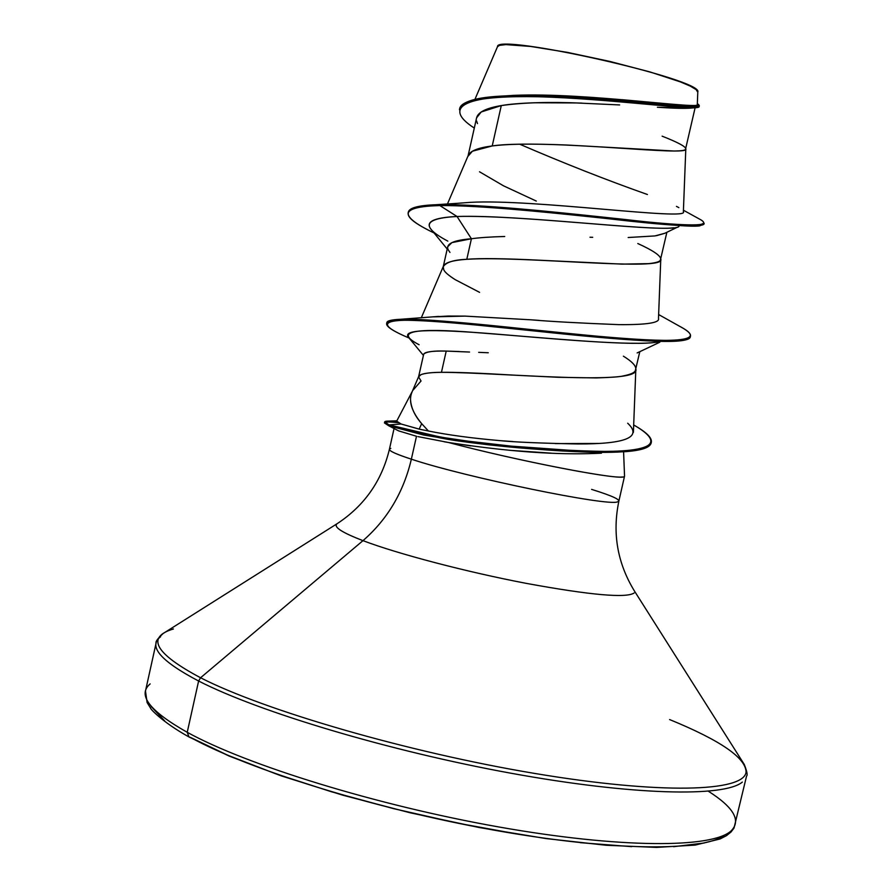 <?xml version="1.0" encoding="UTF-8"?>
<svg xmlns="http://www.w3.org/2000/svg" width="892" height="892" viewBox="0 0 892 892"><rect width="100%" height="100%" fill="white"/><g stroke="black" fill="none" stroke-linecap="round" stroke-linejoin="round"><path stroke-width="1.34" d="M723.234 835.938L724.527 835.035C703.643 851.704 612.28 851.358 493.332 830.017C374.506 808.754 248.556 769.54 190.319 737.338L188.959 736.948L187.231 732.299C149.466 710.969 137.112 694.846 150.146 683.919C137.112 694.846 149.466 710.969 187.231 732.299L198.615 681.02C160.538 660.994 147.871 646.232 160.593 636.732C147.871 646.232 160.538 660.994 198.615 681.02L200.566 677.764C154.918 653.435 145.875 637.167 173.416 628.971C145.875 637.167 154.918 653.435 200.566 677.764L362.977 540.652C344.134 533.405 335.214 528.131 336.228 524.808M394.052 428.55L389.414 449.267C389.157 451.017 396.472 454.329 411.357 459.179C403.563 492.206 387.44 519.367 362.977 540.652C397.754 553.899 466.204 571.895 526.492 583.413C590.526 595.131 626.418 598.32 634.156 592.968C626.418 598.32 590.526 595.131 526.492 583.413C466.204 571.895 397.754 553.899 362.977 540.652C387.44 519.367 403.563 492.206 411.357 459.179C465.412 477.287 608.779 506.767 617.554 501.828C622.025 500.312 613.373 496.164 591.597 489.385M412.416 391.109L396.672 421.169L401.166 424.023L419.151 429.13L421.671 423.655C414.88 415.928 411.167 408.023 410.532 399.928M412.728 390.518L421.046 381.007L418.571 376.837L421.102 374.584C425.529 373.09 432.319 372.332 441.451 372.321C454.541 372.109 479.115 373.068 515.152 375.197L558.347 377.294L596.391 377.918C611.31 377.461 620.274 376.803 623.274 375.922C630.41 374.506 634.424 372.756 635.316 370.671L639.809 351.671M459.268 351.526L446.212 351.08L441.451 372.321C427.614 372.455 420.032 373.837 418.694 376.469L412.059 391.945C408.268 400.742 411.468 411.312 421.671 423.655L428.394 430.992L421.671 423.655L419.151 429.13L429.966 431.315M390.808 448.42C386.258 449.613 393.116 453.192 411.357 459.179L416.497 436.266L398.646 430.881L416.497 436.266L411.357 459.179C465.412 477.287 608.779 506.767 617.554 501.828M536.293 201.068L503.501 185.815L479.506 171.777M467.965 156.323L472.425 151.205L492.228 145.942L501.282 105.579L481.223 111.968L476.596 117.822L468.077 155.821M479.584 292.353L455.299 279.709C448.587 275.461 444.718 272.116 443.725 269.674L443.235 266.73C445.922 262.315 453.783 259.828 466.806 259.293L471.411 238.755L451.921 242.602L447.717 246.727L443.313 266.418M691.601 108.021L657.393 107.263M619.639 104.944L576.355 102.948L534.631 102.77C520.304 103.249 509.187 104.197 501.282 105.579L492.228 145.942C505.764 143.88 530.695 143.567 566.989 145.028L674.229 151.027C681.087 150.926 684.844 150.402 685.48 149.421L695.113 107.754M664.73 233.303L654.984 235.923L628.146 237.517M592.712 237.294L589.991 237.239M504.727 236.492C490.388 236.882 479.283 237.64 471.411 238.755L466.806 259.293C480.119 258.156 504.861 258.49 541.031 260.286L622.137 264.121L648.718 263.631C655.709 262.884 659.601 261.735 660.359 260.196L666.882 232.266M519.668 144.181L519.635 144.169C563.688 163.18 606.292 179.961 647.436 194.512M622.036 99.681L641.225 101.409M697.31 104.42L697.789 91.987C704.044 79.488 495.473 32.714 497.524 46.629L474.934 99.369M623.385 356.187C631.714 361.305 635.862 365.575 635.84 368.976C641.694 386.548 498.884 372.41 441.451 372.321L446.212 351.08C433.891 350.656 426.387 351.671 423.711 354.124L418.616 376.669M694.823 107.765L691.545 108.032C685.881 108.612 675.043 108.389 659.054 107.363M581.952 103.126C549.104 101.755 522.21 102.569 501.282 105.579C486.173 108.088 477.945 112.191 476.584 117.889M476.584 120.933L477.499 123.598M673.605 227.772C650.324 231.351 517.572 214.504 457.027 216.488L439.856 205.573C513.435 204.948 681.287 229.456 699.863 225.821L703.944 223.669M474.299 128.069C439.611 105.691 469.671 94.53 538.98 96.749C608.099 98.834 686.093 109.359 697.009 107.586L699.005 106.148M699.328 105.735L699.116 106.661C699.306 110.407 648.517 103.628 584.037 98.99C519.679 94.307 461.666 95.935 459.436 109.705L459.636 108.779C461.878 94.998 519.902 93.337 584.249 98.02C648.74 102.669 699.518 109.46 699.328 105.735L697.566 103.851C704.49 107.954 686.606 107.664 643.924 103.004C602.434 99.068 543.919 94.262 504.671 95.935C476.339 97.105 461.298 101.543 459.547 109.248M703.978 224.16C700.666 227.583 668.654 225.754 607.92 218.674C550.029 212.43 479.417 205.238 439.856 205.573L440.068 204.614C479.64 204.257 550.252 211.449 608.143 217.693C668.866 224.795 700.889 226.635 704.178 223.245L703.978 224.16M505.128 95.912L513.58 95.366C585.877 92.088 706.91 110.653 697.221 104.085M683.428 210.222L701.023 219.923C712.329 226.858 686.907 226.702 624.779 219.454C564.77 213.021 483.631 204.223 440.068 204.614L465.524 202.718M678.857 207.646L676.448 206.375M662.109 136.164C677.608 142.241 685.513 146.444 685.803 148.763C691.913 157.237 550.955 138.472 492.228 145.942C478.38 147.704 470.407 150.826 468.311 155.286L447.45 203.989M637.802 243.527C652.888 250.384 660.548 255.569 660.782 259.07C666.759 272.082 524.886 255.591 466.806 259.293C452.958 260.252 445.175 262.516 443.458 266.072L421.292 317.808M501.003 440.715L512.989 441.562M555.303 443.603L598.655 443.435M433.523 316.85L448.074 316.058L465.067 316.114L433.512 316.85M539.225 320.384L530.851 319.804C550.464 321.488 579.789 323.105 618.825 324.643C646.745 324.855 659.957 322.793 658.486 318.455L660.771 259.215M447.817 241.119C420.31 226.501 423.388 218.295 457.027 216.488L439.856 205.573L440.068 204.614L470.396 202.35C533.706 198.76 690.23 221.105 683.372 211.705L685.803 148.83M622.404 476.975C611.377 479.06 513.413 459.781 448.42 442.477L417.846 436.589M551.2 453.158L511.517 450.427M470.865 445.911L448.42 442.477C517.393 460.863 620.631 480.755 624.032 476.663M651.216 442.644C650.558 447.349 642.207 450.326 626.184 451.608C603.471 452.991 573.132 452.155 535.167 449.1C515.386 447.751 492.953 445.465 467.854 442.265L423.756 435.04L388.756 425.796L398.646 430.881L388.756 425.796C420.756 434.248 445.342 439.488 462.491 441.518L488.236 444.796C518.832 447.996 547.242 450.237 573.456 451.53C621.267 453.972 647.157 451.174 651.138 443.112L651.338 442.198C647.369 450.237 621.479 453.024 573.668 450.572L511.294 446.145L462.714 440.559C445.554 438.529 420.968 433.3 388.957 424.871L388.756 425.796L384.463 422.964M444.06 441.752L448.42 442.477C521.876 453.76 567.791 454.808 601.453 453.181M419.095 344.736C393.785 331.478 413.208 327.453 477.365 332.671C540.151 337.421 622.872 345.672 652.621 342.718M434.047 232.946C416.218 224.45 407.588 217.793 408.146 212.943C409.272 208.416 419.842 205.963 439.856 205.573C402.615 206.565 398.222 214.448 426.677 229.222M690.341 336.418C690.363 338.737 686.572 340.253 678.968 340.967C649.967 343.866 554.668 332.894 477.777 325.167C398.178 316.705 371.217 319.102 396.918 332.382M408.28 212.497C408.703 208.037 417.768 205.45 435.474 204.747L440.068 204.614C420.054 205.015 409.484 207.49 408.358 212.028L408.146 212.943M386.782 323.317C386.604 320.997 391.131 319.659 400.352 319.303C430.658 317.931 524.429 329.438 597.986 336.273C672.111 343.23 706.72 341.781 682.848 328.089L678.455 325.647C686.918 330.029 690.943 333.474 690.508 335.972C689.839 344.647 621.345 339.194 538.578 330.386C455.188 321.454 386.715 315.01 386.816 322.837L386.604 323.763C386.504 315.958 454.976 322.436 538.367 331.367C621.122 340.164 689.627 345.594 690.297 336.897L690.508 335.972M419.708 429.253L401.166 424.023L388.957 424.871L440.871 437.169L475.938 442.332L505.753 445.643C543.016 449.111 576.031 451.029 604.809 451.397C653.033 451.185 663.358 442.778 635.795 426.175L633.688 424.993C646.221 432.007 652.108 437.76 651.338 442.198M409.093 338.035C393.851 331.59 386.359 326.829 386.604 323.763M470.396 202.35L468.512 202.506M530.851 319.804L465.067 316.114M627.689 423.221C642.597 437.192 625.928 444.116 577.715 443.971C540.028 443.212 513.915 442.075 499.353 440.581C471.5 438.15 447.851 434.95 428.394 430.992M449.958 252.425L448.074 249.582C445.732 243.795 453.515 240.182 471.411 238.755L457.027 216.488C433.233 217.615 424.681 222.008 431.382 229.679L447.204 249.035M660.76 341.402C642.597 346.397 572.642 340.532 506.857 334.979C440.18 329.237 399.36 328.234 408.971 337.89L423.388 355.362M423.566 354.537C424.157 351.961 431.706 350.812 446.212 351.08L469.538 352.039M478.681 352.351L488.27 352.764M188.959 736.948L187.231 732.299C246.828 765.158 376.926 805.398 498.661 826.94C620.542 848.571 712.385 848.325 731.172 830.842C712.385 848.325 620.542 848.571 498.661 826.94C376.926 805.398 246.828 765.158 187.231 732.299L198.615 681.02C258.691 711.894 389.146 751.042 510.826 773.197C632.651 795.441 724.07 797.359 742.345 782.094C724.07 797.359 632.651 795.441 510.826 773.197C389.146 751.042 258.691 711.894 198.615 681.02L200.566 677.764C264.255 710.433 408.157 752.302 534.542 773.409C661.162 794.661 744.207 791.817 746.069 772.048C744.207 791.817 661.162 794.661 534.542 773.409C408.157 752.302 264.255 710.433 200.566 677.764L362.977 540.652C342.517 532.769 333.764 527.228 336.73 524.039M669.602 719.554C720.346 740.327 745.835 757.832 746.069 772.048M731.172 830.842C741.352 820.607 733.748 807.405 708.393 791.249C733.748 807.405 741.352 820.607 731.172 830.842M190.319 737.338L227.661 755.212L275.472 773.698L331.712 791.84L393.651 808.665L458.009 823.227L521.307 834.756M580.168 842.661L631.681 846.653M673.56 846.698L704.312 842.996M151.149 706.497L164.663 720.881M697.767 92.188L696.094 89.579L690.23 86.089L680.362 81.886L650 71.94L609.938 61.448L567.513 52.394L530.628 46.44L505.931 44.611L499.52 45.347L497.502 46.696M384.842 422.451C386.258 421.771 390.774 421.86 398.389 422.708C390.774 421.86 386.258 421.771 384.842 422.451M384.675 421.927L384.463 422.841L388.756 425.796L388.957 424.871L384.708 421.827C385.311 420.924 389.336 420.857 396.817 421.626L386.849 421.158C383.359 421.448 384.073 422.685 388.957 424.871L401.166 424.023M676.738 227.527L664.674 233.336L656.356 235.711M471.411 238.755L457.027 216.488C524.786 214.537 673.003 234.273 678.979 226.445M389.414 449.267C381.765 481.011 364.337 505.82 337.109 523.716L163.169 633.487C157.717 638.561 155.364 641.738 156.111 643.009L145.474 691.044L147.124 702.595L150.703 708.359C149.678 707.992 161.151 721.483 188.859 736.892M624.534 476.205L618.903 500.992C612.202 532.937 617.309 562.83 634.223 590.671L744.263 764.444C747.005 771.368 747.775 775.237 746.559 776.073L734.004 828.077L731.016 832.024L726.411 835.704L720.089 838.959L695.124 845.103L656.59 847.4L606.125 845.259L545.937 838.558L479.294 827.542L410.164 812.79L342.84 795.207L281.393 775.917L229.3 756.126L189.026 736.982M513.58 95.366L504.671 95.935M635.829 369.266L633.398 432.375M623.586 451.787L624.545 476.116M658.642 314.553L682.848 328.089M438.708 316.415L400.352 319.303M435.474 204.747L457.284 203.331M659.812 342.216L637.122 352.942M396.862 420.801L386.537 421.18"/></g></svg>
